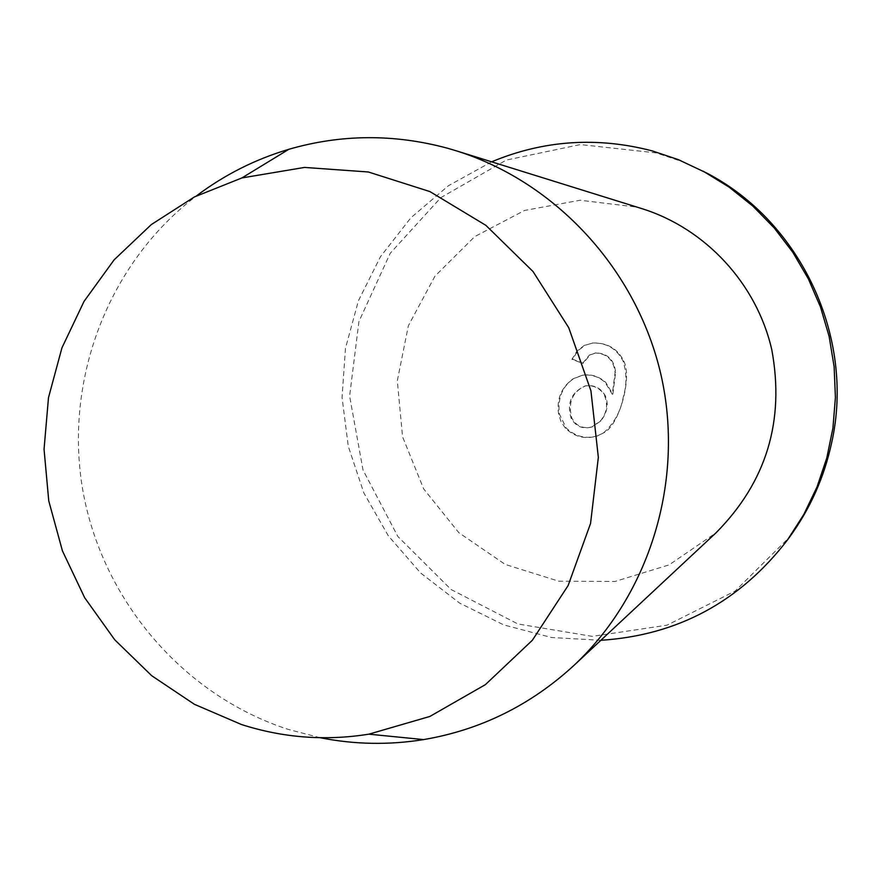 <?xml version="1.0" encoding="UTF-8"?>
<svg xmlns="http://www.w3.org/2000/svg" width="881" height="881" viewBox="0 0 881 881"><rect width="100%" height="100%" fill="white"/><g stroke="black" fill="none" stroke-linecap="round" stroke-linejoin="round"><path stroke-width="0.66" stroke-dasharray="4.41 3.3" d="M584.555 345.231L576.945 351.067L571.945 359.327L582.605 363.324L589.367 355.076L595.281 352.984C607.207 353.622 613.793 360.164 615.059 372.619L612.295 394.314L605.181 382.475C598.584 376.473 590.909 374.095 582.165 375.317L573.124 378.742C561.241 387.431 556.407 399.247 558.642 414.18L561.032 421.68L565.382 428.177C574.5 436.932 585.083 439.542 597.142 436.018L603.749 432.692C614.299 423.155 620.841 411.152 623.352 396.67C626.876 384.755 626.787 372.894 623.076 361.089C616.788 348.755 606.712 342.731 592.858 343.017L585.27 345.165L593.045 342.995C607.361 342.665 617.581 348.667 623.704 360.99C632.25 376.242 620.081 423.849 604.41 432.461L597.814 435.787C585.975 439.278 575.414 436.657 566.142 427.935L559.38 413.982C557.552 398.08 562.342 386.296 573.74 378.632L582.682 375.218C591.052 373.874 598.739 376.253 605.721 382.354L612.835 394.181L615.621 372.509C614.354 359.922 607.791 353.38 595.919 352.896L590.006 354.988L583.222 363.236L572.628 359.239L577.925 350.671L585.27 345.165M706.43 172.907L681.839 161.498L656.202 152.898L580.37 144.561L506.212 160.1L440.819 197.641L390.217 253.276L358.919 321.565L349.614 396.098L363.016 470.014L397.882 536.54L451.116 589.543L517.929 623.979L592.23 636.368L667.038 625.169L735.106 591.085L789.574 537.08M491.631 161.829L448.352 185.77L410.832 217.827L380.482 256.679L358.435 300.729L345.473 348.248L342.048 397.397L348.27 446.26L363.875 492.986L388.279 535.769L420.578 572.958L459.574 603.078L503.767 624.904L551.484 637.503L600.864 640.289M642.007 208.676L636.489 207.057L580.116 200.229L524.58 210.449L474.76 236.593L434.917 276.205L408.377 325.706L397.309 380.801L402.562 436.778L423.662 488.889L458.847 532.697L505.198 564.424L558.807 581.207L615.092 581.438L669.108 564.886L716.011 532.818M320.177 737.716L287.933 729.303C182.664 695.054 101.756 599.587 82.693 489.649C63.873 379.678 108.297 262.802 196.463 195.879M604.542 395.47C608.242 404.831 606.778 413.42 600.159 421.239L591.184 427.186C582.22 429.267 575.524 426.239 571.097 418.112C566.681 403.102 571.306 392.386 584.951 385.988C592.362 384.876 598.419 387.266 603.122 393.157L605.082 395.338C600.512 387.849 593.992 384.689 585.513 385.867C572.364 391.737 567.782 402.43 571.769 417.924C576.119 426.041 582.804 429.058 591.834 426.977L600.765 421.052C607.494 412.275 608.936 403.707 605.082 395.338M571.945 359.327L572.628 359.239M589.367 355.076L590.006 354.988M582.605 363.324L583.222 363.236M600.159 421.239L600.765 421.052M571.097 418.112L571.769 417.924M591.184 427.186L591.834 426.977M623.076 361.089L623.704 360.99M603.749 432.692L604.41 432.461M565.382 428.177L566.142 427.935M558.642 414.18L559.38 413.982M573.124 378.742L573.74 378.632M615.059 372.619L615.621 372.509M584.951 385.988L585.513 385.867M592.351 343.061L593.045 342.995M597.131 436.029L597.814 435.787M582.088 375.328L582.682 375.218M595.292 352.973L595.919 352.896M591.878 426.977L592.517 426.767"/><path stroke-width="1.32" d="M600.864 640.289C677.5 635.322 739.677 601.91 787.416 540.031L789.574 537.08C810.201 508.722 824.231 477.271 831.664 442.691C855.286 337.819 801.049 221.726 706.43 172.907L678.304 159.626L652.336 150.926C597.153 136.522 543.588 140.156 491.631 161.829M787.416 540.031L803.824 514.46L817.006 486.984L826.774 458.032L832.941 428.045L835.408 397.474L834.142 366.793L829.142 336.476L820.486 306.984L808.317 278.792L792.823 252.329L774.245 227.981L752.892 206.132L729.083 187.113L703.203 171.189M573.718 665.629L716.011 532.818C766.393 481.984 784.971 420.909 771.756 349.57C756.625 283.649 705.538 228.531 642.007 208.676L456.171 150.783C555.812 181.86 636.853 269.641 660.992 374.865C684.911 480.134 649.991 594.389 573.718 665.629C530.461 705.285 480.442 729.942 423.64 739.588C388.984 745.172 354.492 744.555 320.177 737.716M196.463 195.879C224.424 174.823 255.215 159.296 288.869 149.285C341.167 134.165 394.049 133.813 447.526 148.228L456.171 150.783M241.46 724.523C283.131 737.871 325.607 741.086 368.875 734.17L429.862 716.451L485.376 684.647L532.355 640.267L568.113 585.568L590.556 523.457L598.342 457.327L590.942 390.856L568.763 327.754L533.049 271.557L485.872 225.349L429.917 191.584L368.335 171.982L304.518 167.423L241.89 177.94L194.349 196.959L151.301 224.589L114.156 259.807L84.058 301.357L61.945 347.841L48.488 397.672L44.05 449.244L48.752 500.871L62.441 550.889L84.653 597.692L114.706 639.76L151.675 675.694L194.371 704.282L241.46 724.523M368.875 734.17L423.64 739.588M241.89 177.94L288.869 149.285"/></g></svg>
